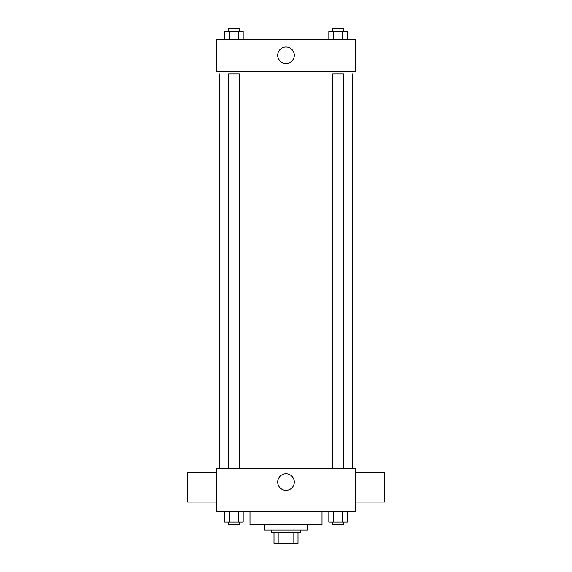 <?xml version="1.0" encoding="UTF-8"?>
<svg xmlns="http://www.w3.org/2000/svg" width="572" height="572" viewBox="0 0 572 572"><rect width="100%" height="100%" fill="white"/><g stroke="black" fill="none" stroke-linecap="round" stroke-linejoin="round"><path stroke-width="0.86" d="M293.829 532.732L293.829 543.4L273.995 543.4L273.995 532.732M293.829 543.4L298.005 543.4L298.005 532.732L298.005 543.4M300.672 530.065L300.672 532.732L271.328 532.732L271.328 530.065M278.171 532.732L278.171 543.4M307.336 524.731L307.336 530.065L264.664 530.065L264.664 524.731M322.007 511.389L322.007 524.731L249.993 524.731L249.993 511.389M355.348 511.389L216.652 511.389L216.652 468.711L355.348 468.711L355.348 511.389M294.308 482.053A8.308 8.308 0 0 1 281.846 489.246A8.308 8.308 0 0 1 281.846 474.86A8.308 8.308 0 0 1 294.308 482.053M355.348 502.059L384.691 502.059L384.691 472.715L355.348 472.715M216.652 472.715L187.309 472.715L187.309 502.059L216.652 502.059M352.681 73.945L352.681 468.711M332.732 468.711L332.732 73.945L343.4 73.945L343.4 468.711M228.6 468.711L228.6 73.945L239.268 73.945L239.268 468.711M355.348 71.278L216.652 71.278L216.652 39.268L355.348 39.268L355.348 71.278M294.308 55.277A8.308 8.308 0 0 1 281.846 62.47A8.308 8.308 0 0 1 281.846 48.084A8.308 8.308 0 0 1 294.308 55.277M347.304 39.268L347.304 31.267L328.828 31.267L328.828 39.268M342.685 31.267L342.685 39.268M333.447 31.267L333.447 39.268M332.732 31.267L332.732 28.6L343.4 28.6L343.4 31.267M243.172 39.268L243.172 31.267L224.696 31.267L224.696 39.268M238.553 31.267L238.553 39.268M229.315 31.267L229.315 39.268M228.6 31.267L228.6 28.6L239.268 28.6L239.268 31.267M347.304 511.389L347.304 522.064L328.828 522.064L328.828 511.389M342.685 511.389L342.685 522.064M333.447 511.389L333.447 522.064M343.4 522.064L343.4 524.731L332.732 524.731L332.732 522.064M243.172 511.389L243.172 522.064L224.696 522.064L224.696 511.389M238.553 511.389L238.553 522.064M229.315 511.389L229.315 522.064M239.268 522.064L239.268 524.731L228.6 524.731L228.6 522.064M219.319 73.945L219.319 468.711"/></g></svg>
